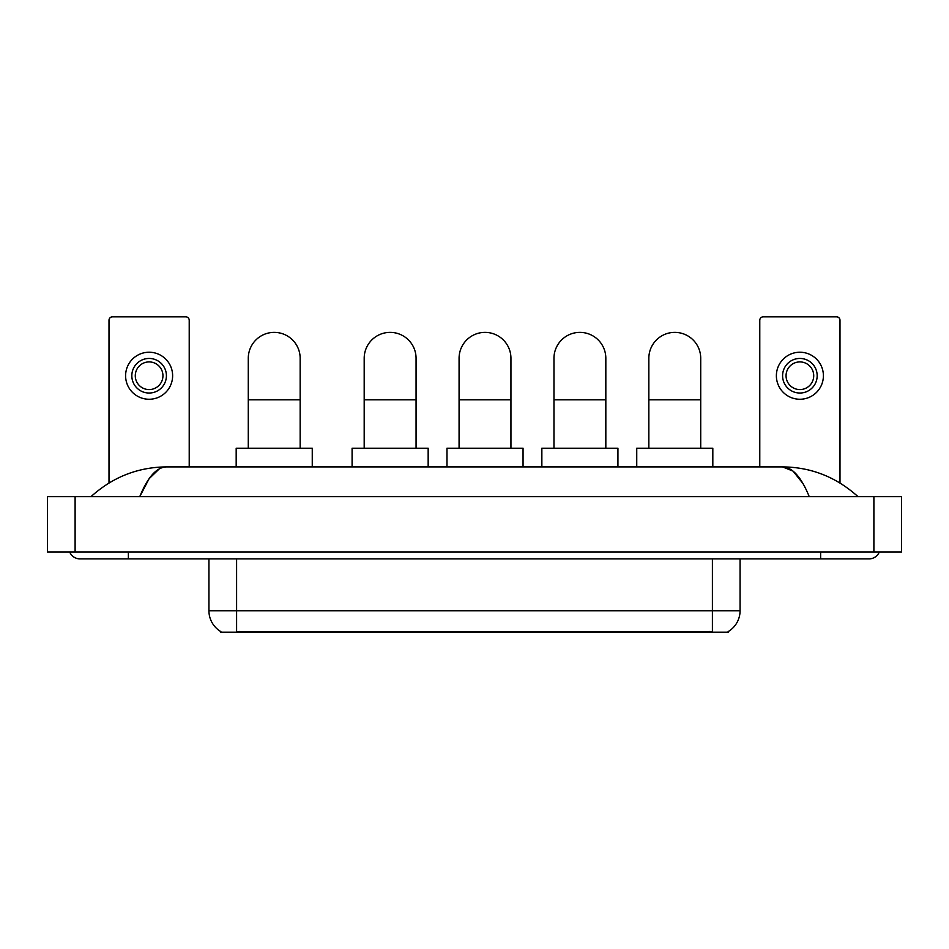 <?xml version="1.0" encoding="UTF-8"?>
<svg xmlns="http://www.w3.org/2000/svg" width="949" height="949" viewBox="0 0 949 949"><rect width="100%" height="100%" fill="white"/><g stroke="black" fill="none" stroke-linecap="round" stroke-linejoin="round"><path stroke-width="1.42" d="M728.31 631.5L728.31 632.176L220.69 632.176L220.69 631.5M220.892 631.619A24.2 24.2 0 0 1 208.934 610.741L236.598 610.741L236.598 631.619L712.402 631.619L712.402 610.741L740.066 610.741L740.066 558.878M208.934 610.741L208.934 558.878M728.108 631.619A24.2 24.2 0 0 0 740.066 610.741M189.219 466.896L189.219 320.276A3.452 3.452 0 0 0 185.767 316.824L112.457 316.824A3.452 3.452 0 0 0 109.005 320.276L109.005 483.005M149.112 358.449A17.284 17.284 0 0 0 131.828 375.745A17.284 17.284 0 0 0 149.112 393.028A17.284 17.284 0 0 0 166.407 375.745A17.284 17.284 0 0 0 149.112 358.449M149.112 361.913A13.832 13.832 0 0 0 135.28 375.745A13.832 13.832 0 0 0 149.112 389.576A13.832 13.832 0 0 0 162.943 375.745A13.832 13.832 0 0 0 149.112 361.913M149.112 399.256A23.511 23.511 0 0 0 172.623 375.745A23.511 23.511 0 0 0 149.112 352.233A23.511 23.511 0 0 0 125.6 375.745A23.511 23.511 0 0 0 149.112 399.256M248.282 448.225L248.282 358.319A25.931 25.931 0 0 1 274.214 332.375A25.931 25.931 0 0 1 300.157 358.319A25.931 25.931 0 0 0 274.214 332.375M300.157 448.225L300.157 358.319M312.257 466.896L312.257 448.225L236.182 448.225L236.182 466.896M364.191 448.225L364.191 358.319A25.931 25.931 0 0 1 390.122 332.375A25.931 25.931 0 0 1 416.065 358.319A25.931 25.931 0 0 0 390.122 332.375M416.065 448.225L416.065 358.319M428.165 466.896L428.165 448.225L352.091 448.225L352.091 466.896M459.079 448.225L459.079 358.319A25.931 25.931 0 0 1 485.01 332.375A25.931 25.931 0 0 1 510.942 358.319A25.931 25.931 0 0 0 485.01 332.375M510.942 448.225L510.942 358.319M523.053 466.896L523.053 448.225L446.979 448.225L446.979 466.896M553.967 448.225L553.967 358.319A25.931 25.931 0 0 1 579.898 332.375A25.931 25.931 0 0 1 605.83 358.319A25.931 25.931 0 0 0 579.898 332.375M605.83 448.225L605.83 358.319M617.929 466.896L617.929 448.225L541.855 448.225L541.855 466.896M648.843 448.225L648.843 358.319A25.931 25.931 0 0 1 674.786 332.375A25.931 25.931 0 0 1 700.718 358.319A25.931 25.931 0 0 0 674.786 332.375M700.718 448.225L700.718 358.319M712.818 466.896L712.818 448.225L636.743 448.225L636.743 466.896M839.995 483.005L839.995 320.276A3.452 3.452 0 0 0 836.544 316.824L763.233 316.824A3.452 3.452 0 0 0 759.781 320.276L759.781 466.896M799.888 358.449A17.284 17.284 0 0 0 782.593 375.745A17.284 17.284 0 0 0 799.888 393.028A17.284 17.284 0 0 0 817.172 375.745A17.284 17.284 0 0 0 799.888 358.449M799.888 361.913A13.832 13.832 0 0 0 786.057 375.745A13.832 13.832 0 0 0 799.888 389.576A13.832 13.832 0 0 0 813.72 375.745A13.832 13.832 0 0 0 799.888 361.913M799.888 399.256A23.511 23.511 0 0 0 823.4 375.745A23.511 23.511 0 0 0 799.888 352.233A23.511 23.511 0 0 0 776.377 375.745A23.511 23.511 0 0 0 799.888 399.256M128.364 551.962L128.364 558.878L869.047 558.878A11.068 11.068 0 0 0 879.308 551.962A11.068 11.068 0 0 1 869.047 558.878A11.068 11.068 0 0 0 879.308 551.962A11.068 11.068 0 0 1 869.047 558.878M69.692 551.962A11.068 11.068 0 0 0 79.953 558.878A11.068 11.068 0 0 1 69.692 551.962A11.068 11.068 0 0 0 79.953 558.878L128.364 558.878M809.236 496.635C801.3 477.098 792.391 467.193 782.498 466.896L166.502 466.896C156.609 467.193 147.7 477.098 139.764 496.635L149.076 478.747L159.313 468.842M75.113 496.635L901.55 496.635L901.55 551.962L47.45 551.962L47.45 496.635L75.113 496.635L75.113 551.962M901.55 496.635L901.55 551.962M855.63 494.5L857.979 496.635C836.211 477.027 811.051 467.11 782.498 466.896L793.032 471.107L802.901 483.421M93.37 494.5L91.021 496.635C112.682 477.074 137.842 467.157 166.502 466.896M709.638 632.176L709.638 631.5M239.362 632.176L239.362 631.5M236.598 558.878L236.598 610.741L712.402 610.741L712.402 558.878M248.282 399.814L300.157 399.814M364.191 399.814L416.065 399.814M459.079 399.814L510.942 399.814M553.967 399.814L605.83 399.814M648.843 399.814L700.718 399.814M820.636 551.962L820.636 558.878M873.887 496.635L873.887 551.962"/></g></svg>
